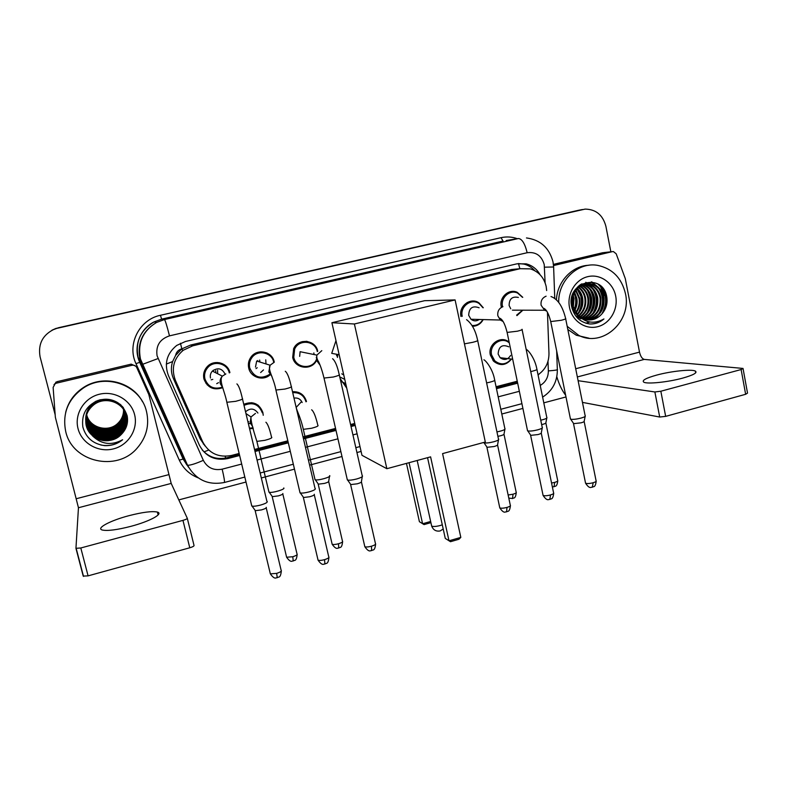 <?xml version="1.0" encoding="UTF-8"?>
<svg xmlns="http://www.w3.org/2000/svg" width="787" height="787" viewBox="0 0 787 787"><rect width="100%" height="100%" fill="white"/><g stroke="black" fill="none" stroke-linecap="round" stroke-linejoin="round"><path stroke-width="1.18" d="M299.463 416.293L298.342 416.785M243.754 404.311C252.912 400.77 259.287 403.505 262.878 412.496L263.222 415.28M253.247 428.384L249.607 428.817M511.501 359.059C506.09 365.552 500.129 366.28 493.626 361.233L490.34 355.045C487.576 344.283 500.896 335.026 508.943 342.04L509.159 342.217M254.673 375.202L253.148 375.163M270.177 374.73C263.33 381.39 250.581 377.475 248.712 368.06C247.846 364.007 248.643 360.308 251.083 356.954C257.221 348.188 272.263 351.445 274.22 361.872M208.978 385.404L207.178 384.902M222.662 387.716C213.631 390.647 207.394 387.716 203.922 378.931C202.928 374.12 204.128 369.929 207.532 366.349C214.398 359.049 227.984 362.915 229.893 372.625M298.873 364.656L297.584 364.873M316.502 360.515C311.573 370.864 294.8 368.729 292.695 357.377L293.669 348.641C298.312 337.751 315.676 339.738 317.741 351.297M483.198 319.581C480.798 323.91 477.217 326.152 472.475 326.31M522.873 310.186L516.941 315.617M257.91 361.41L257.772 360.525M213.356 370.215L213.336 371.553M215.815 372.822L215.707 370.697M292.754 357.603L293.866 357.652M546.66 290.56L546.178 286.527C544.004 277.457 538.711 271.574 530.3 268.879L520.168 268.701L192.707 345.827L183.253 350.254C173.681 358.488 171.054 368.503 175.373 380.278L202.731 441.891C208.909 453.332 218.461 457.867 231.398 455.476L239.14 453.46M175.59 355.419L181.836 348.789C178.413 349.762 176.327 351.976 175.59 355.419L172.619 361.548C170.769 367.342 171.045 373.038 173.435 378.645L200.183 438.88L205.033 445.954M346.742 388.129L340.102 378.488M336.561 355.783L336.797 354.288M316.099 348.425L316.295 347.628M517.197 268.977L511.658 269.498L190.543 345.05L182.259 348.69M538.033 374.769C545.332 369.733 548.972 362.63 548.972 353.442L547.457 312.301M254.526 449.466L287.835 440.818M303.015 436.874L335.557 428.423M350.569 424.527L354.75 423.436M496.066 386.742L517.256 381.233M292.498 391.729C299.65 391.405 304.303 394.661 306.477 401.478M460.995 316.522C458.309 306.094 470.705 296.817 479.067 302.946L483.277 307.756M501.27 306.743C498.919 297.309 509.022 288.268 517.285 292.351L522.755 297.319M266.636 352.822L267.541 354.111M260.822 351.799L262.071 352.674M225.918 365.925L226.695 367.804M219.13 362.659L220.557 363.86M307.264 341.42L308.14 342.414M302.464 341.588L303.556 342.306M467.203 302.474L467.822 303.133M298.726 392.477L299.345 393.618M294.122 391.621L294.997 392.565M257.949 405.069L258.451 406.466M252.902 402.846L253.788 403.977M540.118 274.781C536.911 269.065 532.258 265.426 526.178 263.852L516.872 263.842L185.476 341.489L176.731 345.414C166.834 353.491 164.05 363.505 168.379 375.438L199.426 445.255C205.525 456.519 214.94 460.966 227.679 458.605L239.632 455.496M518.23 263.566L523.886 264.088C528.136 265.13 531.766 267.334 534.776 270.679M55.09 414.513L40.078 356.786C37.835 343.693 42.901 334.337 55.277 328.72L585.105 209.106C595.926 209.273 602.862 214.999 605.892 226.282L610.86 251.81M565.981 396.953L543.787 402.855M522.902 408.414L501.801 414.021M361.095 451.433L356.934 452.535M341.991 456.509L309.596 465.127M294.486 469.141L261.333 477.955M246.016 482.028L178.816 499.902M55.277 328.72L51.952 330.206L58.484 327.726L580.767 209.834M600.078 285.415L604.18 295.676L600.078 285.415M538.101 375.133L539.39 373.835M255.018 451.492L288.308 442.835M303.487 438.88L336.01 430.42M351.022 426.515L355.203 425.433M496.479 388.68L517.659 383.171M239.396 454.532L226.912 457.778C217.094 459.903 208.86 457.296 202.2 449.938M517.472 382.256L496.282 387.755M354.986 424.488L350.805 425.57M335.793 429.476L303.261 437.926M288.081 441.881L254.781 450.528M606.059 295.627L604.898 291.357M52.158 330.087L58.484 327.726L582.39 209.509M55.67 328.504L578.366 210.326M203.341 444.055L203.843 444.084M682.693 378.114C693.465 375.055 697.685 372.713 695.354 371.07C691.675 368.975 671.006 371.179 656.702 375.084C645.802 378.124 641.513 380.505 643.855 382.207C647.327 384.263 668.094 382.128 682.693 378.114M553.536 265.563L612.424 251.633L603.56 252.617M553.409 264.373L602.822 252.696M556.812 376.757C559.085 384.371 562.026 390.529 565.627 395.212M743.085 368.729L747.522 393.107L745.643 394.287L741.128 369.536L743.026 368.434L644.268 359.403C642.113 358.793 640.529 356.363 639.506 352.123L625.301 278.647L616.201 253.827L613.417 251.565L612.424 251.633M665.664 416.372L659.703 417.031L654.873 391.965L660.844 391.228L665.664 416.372L745.643 394.287M582.459 402.383L659.703 417.031M660.844 391.228L741.128 369.536M654.873 391.965L578.101 380.692M558.721 302.454C558.003 280.526 578.081 261.618 597.766 265.386C612.453 268.603 621.691 278.027 625.458 293.679C631.951 321.322 602.626 347.805 578.74 335.36L567.181 326.31M556.419 299.995C557.117 281.657 572.119 265.711 588.902 265.258M589.207 323.91C594.687 324.313 599.596 322.66 603.924 318.961C594.264 324.313 585.607 323.024 577.933 315.115L583.718 318.951C590.575 321.214 596.585 319.591 601.73 314.102C605.921 309.419 607.633 303.92 606.875 297.614C603.639 271.899 565.823 281.48 571.628 306.527C573.998 316.404 579.852 322.198 589.207 323.91M615.69 296.089C618.366 309.389 609.964 323.693 597.648 326.713C585.371 329.93 572.119 320.958 569.513 307.471C566.719 294.033 575.336 279.533 587.761 276.66C600.156 273.581 613.191 282.749 615.69 296.089M587.24 319.856C598.622 317.328 603.954 309.989 603.226 297.83C601.642 290.551 597.618 285.956 591.145 284.068C580.029 280.939 568.912 293.531 572.08 305.858C573.231 310.757 575.907 314.613 580.098 317.427M575.474 315.617L580.845 318.892M587.614 319.906C599.251 317.555 604.721 310.186 604.023 297.82C602.429 290.521 598.405 285.927 591.922 284.028C580.796 280.9 569.66 293.502 572.838 305.858L577.933 315.115M585.744 319.581C596.113 316.404 600.884 309.183 600.068 297.899C598.494 290.659 594.48 286.104 588.046 284.225L585.843 283.871M586.108 319.67C596.743 316.64 601.652 309.38 600.855 297.889C599.271 290.639 595.267 286.065 588.824 284.186L586.226 283.802M584.259 319.148C593.595 315.459 597.825 308.396 596.949 297.968C595.375 290.777 591.391 286.242 584.987 284.373L584.338 284.235M584.623 319.276C594.224 315.705 598.592 308.593 597.726 297.958C596.153 290.747 592.158 286.212 585.754 284.333L584.711 284.127M582.793 318.568C591.086 314.475 594.775 307.628 593.87 298.037C592.444 291.298 588.765 286.871 582.842 284.766M583.157 318.725C591.706 314.721 595.533 307.825 594.638 298.027C593.142 291.092 589.335 286.625 583.216 284.619M581.357 317.81C588.578 313.433 591.735 306.861 590.83 298.106C589.64 292.144 586.492 287.934 581.367 285.474M581.711 318.017C589.207 313.698 592.493 307.058 591.588 298.086C590.348 291.938 587.063 287.668 581.731 285.278M579.93 316.856C586.099 312.311 588.725 306.084 587.82 298.175C586.846 292.98 584.21 289.045 579.911 286.37M580.285 317.112C586.718 312.596 589.473 306.281 588.568 298.155C587.545 292.774 584.78 288.76 580.275 286.124M578.524 315.685C583.629 311.062 585.744 305.248 584.849 298.243C584.062 293.817 581.937 290.236 578.475 287.501M578.868 316C584.249 311.386 586.482 305.464 585.587 298.224C584.761 293.61 582.508 289.931 578.838 287.196M577.117 314.259C581.19 309.665 582.783 304.343 581.918 298.303L577.058 288.898M577.471 314.643C581.8 310.029 583.521 304.579 582.646 298.293C581.977 294.456 580.235 291.19 577.412 288.514M575.71 312.469C578.72 308.111 579.822 303.408 579.016 298.371L575.661 290.659M576.064 312.96C579.34 308.514 580.56 303.644 579.744 298.352L576.005 290.177M574.323 310.098C576.222 306.271 576.832 302.375 576.153 298.43L574.284 293.02M574.667 310.767C576.851 306.763 577.579 302.651 576.861 298.421L574.618 292.351M572.956 306.369L572.926 296.758M573.3 307.55L574.028 298.48L573.261 295.568M571.323 304.067L571.401 299.896M585.459 283.841L580.944 284.304M585.843 283.782L580.314 284.707M583.944 284.166L582.783 284.018M582.4 283.999L581.514 283.979M584.318 284.068L583.167 283.959M582.783 283.94L581.534 283.959M582.449 284.648L581.662 284.274M580.973 285.307L579.96 284.943M581.347 285.13L580.226 284.766M579.527 286.153L578.829 285.809M579.881 285.927L579.124 285.573M578.445 286.93L577.924 286.596M588.765 319.994C593.988 319.856 598.307 317.889 601.73 314.102M588.971 338.194L576.3 335.232L567.811 329.458M572.129 308.681L572.513 307.451M572.857 305.966L572.828 297.152M574.707 309.33C576.556 303.92 576.556 298.755 574.687 293.826M580.196 309.842C582.341 304.028 582.341 298.46 580.206 293.158M588.696 310.56C591.263 304.166 591.273 298.037 588.715 292.174M591.598 310.796C594.313 304.205 594.323 297.889 591.627 291.859M594.529 311.022C597.402 304.244 597.412 297.752 594.569 291.544M592.395 287.904L589.227 284.56M588.765 284.186L585.794 282.277M586.03 323.241L589.807 321.991M594.687 318.942L598.169 315.282M600.511 311.475C603.678 304.333 603.698 297.476 600.57 290.915M598.415 287.432L591.863 281.933M603.265 312.252C607.948 301.893 606.669 292.784 599.409 284.914M571.972 308.091L572.326 306.822M572.67 305.061L572.651 298.057M574.176 309.783C576.271 304.048 576.261 298.558 574.136 293.325M578.553 312.537C582.38 304.953 582.4 297.653 578.612 290.649M587.043 313.059C591.283 305.041 591.312 297.309 587.141 289.872M589.935 313.226C594.323 305.061 594.362 297.191 590.043 289.616M592.877 313.403C597.402 305.09 597.441 297.083 592.995 289.36M585.853 323.182L589.512 321.942M593.998 319.178L596.92 316.344M598.848 313.747C603.668 305.149 603.718 296.847 598.996 288.839M597.244 286.498L591.322 281.874M601.868 313.944C607.938 302.493 606.61 292.489 597.894 283.94M590.171 323.969C595.375 323.969 599.96 322.306 603.924 318.961M339.167 354.721L331.721 353.363L335.97 340.643M336.934 355.95L337.18 354.357M337.416 357.436L337.78 354.475M339.866 377.455L340.437 377.357M345.749 383.751L341.922 381.744M344.755 379.373L339.748 376.924M343.752 374.946L341.784 373.825M346.172 385.61L341.784 381.597M430.597 456.853L448.993 540.817L460.818 537.393L442.579 453.607L485.313 442.028L455.102 299.926L354.396 323.988L386.86 468.708L430.597 456.853M427.557 457.68L445.275 538.416L450.498 541.702L458.939 539.252L460.818 537.393M386.86 468.708L361.971 455.299L331.907 322.719L424.626 300.693L455.102 299.926M354.396 323.988L331.907 322.719M430.902 522.647L424.045 524.604L419.402 521.692L406.466 463.395M430.637 521.466L422.599 523.758L409.063 462.687M510.743 308.789L509.12 305.504C509.179 298.844 512.268 296.158 518.367 297.437M502.539 306.566C500.335 297.693 509.868 289.193 517.62 293.079L522.47 297.319M585.292 415.762C585.705 416.372 584.279 417.159 581.003 418.094C576.586 419.196 573.202 419.579 570.87 419.255L570.339 418.468M585.164 416.392L584.19 421.124C584.495 421.576 583.462 422.147 581.101 422.826L573.782 423.642L573.349 423.121M518.692 310.176L512.406 310.157M522.607 310.186L516.636 315.125M477.571 302.11L476.686 301.746M479.263 319.473C476.45 321.381 473.685 321.303 470.98 319.256L468.688 315.321C469.042 307.933 472.515 305.425 479.116 307.776M462.235 316.354C459.706 306.537 471.403 297.83 479.244 303.644L482.962 307.766M542.371 427.321C542.823 427.98 541.308 428.807 537.826 429.81C533.35 430.932 530.015 431.296 527.821 430.922L527.408 430.135M527.821 430.922L530.448 434.827M542.243 428L541.308 432.742C541.623 433.234 540.531 433.834 538.023 434.562L530.802 435.349M482.893 319.571C480.336 323.791 476.686 325.769 471.954 325.474M498.643 439.107C499.125 439.805 497.522 440.69 493.813 441.753C489.455 442.845 486.218 443.219 484.084 442.865L483.503 442.52M498.505 439.825L497.61 444.586C497.955 445.098 496.794 445.747 494.128 446.524L487.104 447.301L486.73 446.75M299.67 356.373L300.093 351.7L316.876 355.114L321.804 350.658M316.167 360.102C311.603 369.91 295.745 367.962 293.767 357.259L294.653 349.123C298.962 338.833 315.331 340.653 317.279 351.553M301.372 341.883L302.513 342.532M362.413 475.801C362.974 476.627 361.046 477.689 356.609 478.998C352.586 480.021 349.595 480.385 347.657 480.08L347.175 479.155M362.266 476.637L361.449 481.467C361.863 482.087 360.466 482.864 357.268 483.808L350.815 484.576L350.392 483.975M313.856 352.93L314.043 354.534M306.005 341.292L306.743 341.351M255.48 367.106L256.68 361.026L270.118 365.227L274.299 362.187M269.843 374.248C260.802 379.659 254.103 377.553 249.745 367.952C248.938 364.174 249.666 360.712 251.929 357.573C257.664 349.3 271.84 352.32 273.679 362.138M259.444 351.946L260.782 352.704M315.272 488.53C315.764 489.416 313.688 490.537 309.055 491.905C305.13 492.908 302.238 493.272 300.359 492.987L299.857 492.032M314.328 494.266C314.672 494.925 313.177 495.741 309.842 496.735L303.566 497.492L303.133 496.872M269.41 368.513L269.518 369.28M265.75 359.836L265.986 363.938M263.497 369.929L260.645 372.526M253.65 374.405L252.125 374.238M267.078 353.029L267.482 353.589M248.977 369.014L250.197 369.428M256.011 368.601L257.221 367.716M259.858 362.02L259.651 360.072M210.493 378.035C209.932 375.409 210.572 373.077 212.382 371.07C217.871 367.283 222.121 368.326 225.131 374.219M222.17 387.224C213.808 389.732 208.053 386.938 204.905 378.832C203.971 374.337 205.092 370.421 208.26 367.057C214.684 360.161 227.492 363.771 229.283 372.91M217.379 362.492L218.953 363.525M267.246 501.555C267.531 502.5 265.298 503.67 260.546 505.067C256.729 506.051 253.916 506.415 252.096 506.149L251.584 505.175M266.301 507.34C266.498 508.048 264.885 508.904 261.471 509.907L255.372 510.674L254.919 510.045M218.491 382.639L216.691 383.692M207.807 384.272L206.056 383.554M211.172 379.816L212.805 379.373M217.645 373.746L217.615 370.234M510.596 355.449C507.753 359.846 504.251 360.594 500.119 357.701L498.132 354.071C498.633 346.487 502.185 344.067 508.796 346.821M511.245 359.02C506.149 364.804 500.64 365.384 494.718 360.761L491.6 354.917C489.002 344.804 501.555 336.118 509.1 342.748L509.307 342.916M546.808 418.064L545.893 422.668C546.178 423.121 545.135 423.681 542.755 424.36L541.653 424.636M546.926 417.474C547.25 418.251 545.194 419.166 540.748 420.219M504.91 429.308L504.024 433.942C504.329 434.414 503.218 435.014 500.699 435.732L497.896 436.342M505.028 428.689C505.205 429.692 502.519 430.764 496.951 431.906M293.984 398.104C297.801 397.583 300.536 399.048 302.188 402.511M329.615 475.623C331.868 476.804 318.45 480.729 315.302 479.804L314.859 478.968M292.725 392.674C299.503 392.29 303.93 395.34 306.005 401.803M329.497 476.391L328.71 481.123C329.084 481.713 327.677 482.47 324.5 483.405L318.381 484.153L317.997 483.612M293.01 391.67L293.954 392.565M299.276 415.782L298.214 416.234M245.544 411.808C250.177 407.823 254.299 408.237 257.91 413.037M283.773 487.97C285.671 489.209 272.391 493.164 269.243 492.278L268.79 491.422M244.009 405.384C252.706 401.734 258.815 404.223 262.327 412.841M282.867 493.508C283.104 494.147 281.598 494.934 278.342 495.889L272.381 496.636L271.987 496.085M251.624 402.649L252.607 403.711M251.751 423.878L248.289 423.327M253.07 427.823L249.44 428.148M248.741 421.655L247.984 422.019M258.313 405.344L258.726 406.584M130.976 526.316C150.032 521.299 163.785 513.675 157.4 512.071C152.206 510.95 142.742 512.15 128.999 515.662C110.564 520.453 95.601 528.284 102.31 530.025C107.504 531.127 117.056 529.887 130.976 526.316M53.988 384.656L57.038 381.665L56.33 383.19L132.039 365.276L131.203 364.135L135.738 366.181M57.038 381.665L131.203 364.135M187.296 518.299L194.045 545.519C194.025 546.178 192.599 546.935 189.775 547.782L182.958 520.374C185.801 519.548 187.237 518.84 187.276 518.239L171.202 483.425L148.812 394.533L136.771 367.568C135.757 365.689 134.184 364.932 132.039 365.276M56.33 383.19L55.238 383.603L53.123 387.411L55.356 417.258L78.454 507.743L75.946 548.303L80.805 547.978L88.085 575.868L189.775 547.782M88.085 575.868L83.215 576.094L75.975 548.421M80.805 547.978L182.958 520.374M65.754 431.679C62.114 413.411 68.105 398.773 83.707 387.775C106.648 372.418 141.089 385.935 146.559 411.749C149.54 425.393 146.362 437.562 137.017 448.275C116.87 472.102 72.424 462.264 65.754 431.679M65.675 412.358C68.351 401.744 74.381 393.411 83.747 387.332C103.304 374.455 132.255 381.843 142.585 401.852M121.749 433.971C126.618 428.738 128.429 422.688 127.16 415.811C122.831 403.141 113.751 397.809 99.919 399.816C86.954 404.567 81.258 413.628 82.842 426.987C85.94 437.808 93.21 444.025 104.641 445.639C111.41 445.904 117.401 443.947 122.605 439.746C111.518 445.767 101.474 444.458 92.472 435.831C102.044 442.678 111.449 442.422 120.667 435.073L121.749 433.971L120.667 435.063C110.15 445.747 89.374 440.169 86.236 425.541C84.563 416.982 87.15 409.968 93.987 404.488C105.33 395.713 123.274 402.167 126.146 415.32C127.671 422.54 125.782 428.836 120.47 434.208C110.023 444.812 89.374 439.264 86.265 424.744L85.675 419.53C86.127 412.959 88.892 407.784 93.968 403.997L93.958 403.839C88.872 407.636 86.108 412.841 85.675 419.432M134.607 414.7C138.355 429.22 128.497 445.176 113.417 448.885C98.395 452.81 81.73 443.386 78.041 428.649C74.126 413.962 84.258 397.75 99.496 394.218C114.686 390.46 131.075 400.13 134.607 414.7M85.665 419.628L86.265 424.941C89.374 439.49 110.052 445.048 120.519 434.414C125.841 429.043 127.74 422.737 126.205 415.497C123.333 402.324 105.35 395.861 93.987 404.656C87.141 410.145 84.553 417.169 86.236 425.747L92.472 435.831M85.704 418.871L86.304 423.947C89.384 438.379 109.895 443.888 120.263 433.352C125.546 428.03 127.425 421.773 125.91 414.592L125.645 413.657C122.015 401.124 104.887 395.635 93.968 403.997M85.694 419.245L86.295 424.144C89.384 438.595 109.924 444.124 120.313 433.568C125.605 428.226 127.484 421.96 125.969 414.769L125.674 413.746M85.724 418.497L86.334 423.17C89.393 437.503 109.767 442.983 120.067 432.516C125.31 427.223 127.179 421.015 125.664 413.883L125.497 413.352C126.992 420.455 125.133 426.633 119.919 431.896L119.87 431.689C125.074 426.436 126.933 420.268 125.438 413.175L125.31 412.693M85.734 418.871L86.324 423.367C89.393 437.72 109.796 443.209 120.116 432.722C125.369 427.42 127.238 421.202 125.723 414.06L125.546 413.391M85.783 418.409L86.363 422.403C89.403 436.637 109.639 442.087 119.87 431.689M85.773 418.507L86.354 422.599C89.403 436.854 109.668 442.304 119.919 431.896M85.832 418.045L86.393 421.645C89.413 435.782 109.511 441.202 119.673 430.873C124.808 425.708 126.658 419.619 125.241 412.624L125.349 412.87M120.204 404.292L125.084 411.995M85.822 418.133L86.383 421.832C89.413 435.998 109.541 441.418 119.722 431.079C124.887 425.865 126.737 419.746 125.271 412.713M85.891 417.69L86.413 420.897C89.423 434.945 109.383 440.327 119.486 430.066C124.484 425.069 126.353 419.137 125.094 412.29L125.044 412.014M124.985 411.837L122.369 406.397M85.872 417.779L86.413 421.084C89.423 435.152 109.413 440.543 119.526 430.273C124.562 425.226 126.432 419.255 125.123 412.378M85.95 417.326L86.442 420.16C89.433 434.109 109.265 439.461 119.29 429.279C124.159 424.429 126.038 418.654 124.936 411.965L124.897 411.68M124.838 411.512L124.72 410.971L124.917 411.473M85.94 417.415L86.442 420.347C89.433 434.316 109.295 439.677 119.339 429.476C124.238 424.587 126.117 418.782 124.976 412.044M86.019 416.972L86.472 419.432C89.443 433.293 109.137 438.615 119.103 428.492C123.844 423.8 125.733 418.182 124.779 411.64L124.749 411.355M124.69 411.188L124.592 410.647M124.612 410.834L124.494 410.302M124.533 410.48L124.366 409.978M85.999 417.061L86.462 419.609C89.433 433.499 109.167 438.821 119.152 428.689C123.923 423.957 125.812 418.3 124.818 411.719M86.098 416.628L86.501 418.714C89.443 432.486 109.019 437.769 118.926 427.715C123.529 423.18 125.428 417.71 124.621 411.326L124.602 411.04M86.078 416.717L86.491 418.891C89.443 432.683 109.049 437.985 118.965 427.912C123.608 423.327 125.507 417.828 124.661 411.404M86.176 416.274L86.531 418.005C89.452 431.689 108.901 436.942 118.739 426.947C123.215 422.56 125.123 417.248 124.454 411.011M124.385 410.558L124.307 410.007M124.248 409.84L124.149 409.319M86.157 416.362L86.521 418.182C89.452 431.886 108.931 437.149 118.788 427.144C123.293 422.708 125.202 417.366 124.494 411.089M86.265 415.939L86.56 417.307C89.462 430.902 108.783 436.126 118.562 426.2C122.91 421.94 124.818 416.785 124.287 410.706L124.277 410.421M86.236 416.018L86.55 417.474C89.462 431.099 108.813 436.323 118.601 426.387C122.988 422.098 124.897 416.894 124.326 410.784M86.354 415.595L86.58 416.608C89.472 430.125 108.665 435.319 118.384 425.452C122.615 421.34 124.523 416.323 124.11 410.411M86.334 415.684L86.58 416.785C89.472 430.312 108.695 435.516 118.424 425.639C122.683 421.488 124.592 416.441 124.159 410.48M86.452 415.261L86.609 415.93C89.482 429.358 108.557 434.513 118.207 424.714C122.319 420.74 124.218 415.87 123.933 410.106M86.422 415.339L86.6 416.097C89.472 429.545 108.586 434.719 118.257 424.901C122.388 420.888 124.297 415.979 123.972 410.184M86.55 414.926L86.639 415.251C89.482 428.59 108.439 433.726 118.04 423.996C122.024 420.14 123.923 415.418 123.746 409.82M86.531 415.005L86.629 415.418C89.482 428.787 108.468 433.922 118.08 424.173C122.093 420.297 124.002 415.536 123.795 409.889M86.659 414.601C89.502 427.853 108.331 432.948 117.863 423.278C121.729 419.56 123.628 414.975 123.559 409.525M86.639 414.68L86.649 414.759C89.492 428.03 108.36 433.145 117.912 423.455C121.808 419.707 123.707 415.083 123.608 409.604M125.615 413.568C122.054 401.006 104.887 395.458 93.968 403.839M125.487 413.214L125.408 412.949C121.798 400.494 104.789 395.044 93.948 403.347C88.911 407.115 86.157 412.25 85.704 418.773L85.704 419.058M125.379 412.86C121.837 400.386 104.789 394.877 93.938 403.19C88.882 406.968 86.137 412.132 85.704 418.684M125.143 412.162L121.011 405.01M96.368 401.016L93.919 402.55M98.119 400.347L93.928 402.718C88.921 406.446 86.186 411.552 85.734 418.025M125.123 412.172L124.976 411.64M125.025 411.817L124.848 411.306M124.789 411.139L123.195 407.371M123.5 412.496C121.847 421.606 116.289 427.125 106.855 429.033M98.867 435.988C105.497 437.69 111.862 436.785 117.971 433.263M98.591 436.716C105.488 438.595 112.108 437.651 118.434 433.883M97.785 435.555C105.143 437.788 112.177 436.785 118.876 432.555M100.785 444.999C108.891 446.504 116.161 444.753 122.605 439.746M166.313 364.106L172.619 361.548M519.833 268.731L518.505 263.556M225.613 458.073L225.22 456.283M203.981 451.866L208.693 450.075M181.836 348.789L180.439 343.25M511.658 269.498L520.168 268.701M200.183 438.88L202.731 441.891M173.435 378.645L175.373 380.278M190.543 345.05L192.707 345.827M545.116 282.779L544.22 264.521C541.545 255.598 535.858 251.673 527.162 252.725L169.48 335.862C159.8 339.148 155.669 345.798 157.085 355.822L203.331 460.336C207.375 467.812 213.651 470.754 222.16 469.17L241.688 464.055M169.48 335.862C167.011 326.044 165.339 320.604 164.463 319.552L161.62 319.148L154.045 321.922C140.607 330.019 135.266 341.725 138.03 357.062L183.204 459.028L186.863 464.96L139.938 358.99C137.056 343.043 142.614 330.855 156.593 322.434L164.463 319.552L518.417 238.52C522.007 238.864 524.929 243.596 527.162 252.725M198.176 477.847C189.529 474.433 183.243 468.531 179.308 460.139L135.994 363.663L139.83 362.276L142.368 364.411L158.03 358.567M501.014 237.684L503.05 241.058L161.62 319.148L160.44 315.292L501.014 237.684C506.553 236.454 512.003 236.798 517.344 238.697M506.169 240.547L518.417 238.52M135.994 363.663C126.697 344.45 139.378 319.463 160.44 315.292M179.308 460.139L183.204 459.028L188.418 466.966M540.216 385.443C545.598 382.256 548.313 377.406 548.352 370.903L547.998 361.292M257.054 460.031L290.295 451.315M305.454 447.341L337.938 438.831M352.93 434.906L357.101 433.814M498.191 396.845L519.351 391.306M186.863 464.96L187.562 465.274C190.424 465.333 195.688 463.681 203.331 460.336M222.16 469.17C224.02 477.05 224.767 481.487 224.384 482.48L224.295 482.5M548.352 370.903C555.366 370.372 558.357 369.851 557.324 369.329L556.665 350.913M544.535 267.177L553.625 266.99L554.766 298.627M226.912 457.778L227.679 458.605M577.579 210.483L579.97 210.001M514.944 291.623L514.973 292.292M577.353 376.943L644.268 359.403M575.7 368.739L639.506 352.123M600.756 285.986L604.495 295.666M313.039 343.919L312.783 344.558M431.463 525.195L431.67 526.1C433.342 526.749 436.195 526.552 440.218 525.509L442.284 524.811M584.161 421.517L596.054 480.66C596.674 481.26 595.71 481.949 593.162 482.736C589.601 483.631 587.063 483.789 585.558 483.198L585.439 482.579M592.326 487.222L593.162 482.736M550.998 296.542C557.747 298.971 562.626 306.291 565.617 318.489C566.365 318.745 564.928 319.335 561.308 320.279L550.713 321.558M546.719 311.032L544.604 310.245L541.102 305.218C540.59 300.821 542.253 297.811 546.109 296.187M541.279 433.175L553.556 492.751C554.205 493.38 553.192 494.118 550.497 494.954C547.014 495.84 544.545 495.987 543.079 495.417L542.941 494.757M549.838 499.43L550.497 494.954M522.027 329.291C522.824 329.566 521.309 330.196 517.462 331.189L507.123 332.419M503.168 321.558L500.296 320.034L497.846 315.794C497.315 311.357 499.007 308.317 502.932 306.674M497.581 445.039L510.261 505.057C510.96 505.726 509.878 506.513 507.015 507.408C503.621 508.274 501.211 508.432 499.784 507.871L499.637 507.182M506.543 511.865L507.015 507.408M466.563 319.66C471.895 323.673 475.574 330.55 477.62 340.299C478.466 340.584 476.853 341.253 472.771 342.315L464.438 343.85M361.44 481.998L375.409 543.404C376.206 544.181 374.907 545.116 371.494 546.208C368.346 547.034 366.122 547.201 364.824 546.699L364.647 545.912M371.621 550.625L371.494 546.208M332.586 358.724C335.173 360.889 337.387 366.181 339.217 374.592C340.181 374.927 338.223 375.733 333.363 377.012L324.018 378.055M320.093 365.217L316.413 360.161L316.876 355.114C316.463 357.19 317.063 359.443 318.676 361.892C320.702 366.25 322.513 371.789 324.116 378.498L347.362 479.991M314.288 494.797L328.71 556.675C329.546 557.501 328.159 558.495 324.549 559.655C321.48 560.462 319.315 560.629 318.056 560.147L317.859 559.341M324.893 564.053L324.549 559.655M285.278 371.267C287.324 372.822 289.321 377.888 291.279 386.476C292.262 386.83 290.177 387.686 285.022 389.044L275.912 390.047M271.977 376.501L268.82 371.798L270.118 365.227C267.432 369.811 273.571 377.13 276.03 390.509L300.054 492.898M266.213 507.841L281.116 570.221C281.972 571.077 280.487 572.129 276.67 573.369L270.344 573.871L270.148 573.044M277.231 577.747L276.67 573.369M236.887 383.918C238.687 385.374 240.517 390.263 242.386 398.586C243.399 398.97 241.166 399.875 235.697 401.321L226.833 402.285M222.878 387.912L220.281 383.672C219.691 380.819 220.37 378.311 222.328 376.127L225.839 373.963M545.873 423.042L557.639 480.345C558.229 480.916 557.245 481.605 554.697 482.392L551.549 483.031M554.028 486.74L554.697 482.392M526.139 349.28C528.52 350.235 535.062 358.724 536.862 369.073C537.61 369.516 536.036 370.244 532.14 371.267L530.743 371.592M504.005 434.335L516.134 492.052C516.754 492.662 515.721 493.38 513.026 494.216L508.136 494.993M512.534 498.555L513.026 494.216M483.887 359.797C485.274 360.072 492.79 368.562 494.639 379.924C495.417 380.387 493.754 381.164 489.652 382.246L486.612 382.905M328.7 481.605L342.434 541.043C343.181 541.781 341.863 542.686 338.489 543.758C335.478 544.545 333.373 544.712 332.163 544.26L332.006 543.542M338.744 548.037L338.489 543.758M318.017 425.413C318.479 426.042 316.325 426.997 311.583 428.256L303.31 429.348L303.172 428.767M296.158 407.42L301.342 401.832M299.168 415.477L297.732 414.178M282.808 493.97L296.984 553.861C297.742 554.638 296.345 555.592 292.774 556.734L286.616 557.235L286.448 556.507M293.236 561.003L292.774 556.734M271.81 437.346C272.066 438.034 269.764 439.028 264.914 440.317L256.877 441.389L256.729 440.799M252.725 426.77L250.177 422.678L251.033 416.962L255.45 413.411M78.454 507.743L171.202 483.425M76.526 498.663L168.762 474.659M181.295 349.389L183.253 350.254M523.886 264.088L526.178 263.852M552.986 261.796C549.228 247.807 540.394 239.848 526.473 237.94M188.605 467.321L183.046 458.959L139.712 362.266C132.875 347.706 139.614 329.035 154.045 321.922L156.593 322.434C142.791 330.855 137.42 343.063 140.47 359.049L187.562 465.274C195.766 479.824 208.034 485.559 224.384 482.48L244.816 477.07M260.153 473.007L293.325 464.222M308.455 460.218L340.869 451.63M355.832 447.665L359.993 446.563M500.807 409.279L521.919 403.682M542.617 397.12C552.425 390.814 557.334 381.695 557.344 369.752M553.045 262.091L553.625 266.891M695.678 372.831L695.354 371.07M591.922 284.028L591.145 284.068M588.824 284.186L588.046 284.225M585.754 284.333L584.987 284.373M578.74 335.36L576.3 335.232M600.648 285.897L604.436 295.666M313.01 343.889L312.754 344.539M417.189 460.484L431.67 526.1C433.293 530.044 436.126 531.658 440.159 530.94L443.209 529.012M596.182 481.26C595.247 488.481 593.132 486.051 592.532 487.173C591.263 486.622 589.984 489.917 585.558 483.198L573.497 423.554M512.416 310.167L544.604 310.245L543.64 308.268C546.493 309.448 548.883 314.003 550.792 321.913L570.477 419.127M573.684 423.622L570.723 419.215M565.686 318.843L585.125 415.644M553.694 493.39C552.789 500.689 550.634 498.26 550.024 499.381C548.795 498.801 547.604 502.175 543.079 495.417L530.605 435.28M470.98 319.256L500.296 320.034L499.794 318.204C502.716 319.512 505.175 324.382 507.202 332.793L527.556 430.833M522.106 329.664L542.184 427.213M510.419 505.736C509.504 513.154 507.438 510.615 506.71 511.825C505.5 511.216 504.388 514.649 499.784 507.871L486.897 447.232M477.709 340.692L498.446 438.989M487.104 447.301L484.084 442.865M375.596 544.171C374.769 551.864 372.615 549.306 371.72 550.595C370.716 549.946 369.526 553.448 364.824 546.699L350.599 484.507M294.653 349.123L293.541 348.907M316.266 357.426L316.797 357.544M339.325 375.045L362.197 475.682M350.815 484.576L347.657 480.08M328.917 557.471C328.1 565.253 325.907 562.725 324.962 564.033C324.037 563.354 322.837 566.925 318.056 560.147L303.349 497.433M251.929 357.573L250.866 357.249M291.387 386.938L315.016 488.393M303.566 497.492L300.359 492.987M281.323 571.028C280.457 578.996 278.352 576.34 277.28 577.727C276.345 577.028 275.204 580.649 270.344 573.871L255.145 510.606M212.382 371.07L222.328 376.127C218.629 380.662 224.698 390.864 226.951 402.757L251.791 506.061M208.26 367.057L207.296 366.585M242.504 399.068L266.911 501.349M255.372 510.674L252.096 506.149M557.767 480.906C556.862 487.979 554.766 485.609 554.205 486.691L552.346 486.878M500.119 357.701L512.681 359.197M536.96 369.536L546.768 417.366M494.718 360.761L492.996 360.544M516.272 492.642C515.367 499.843 513.35 497.364 512.691 498.515L508.786 498.092M494.738 380.416L504.861 428.581M342.611 541.731C341.774 549.277 339.699 546.758 338.823 548.018C337.83 547.349 336.816 550.841 332.163 544.26L318.184 484.094M311.632 409.801C313.728 411.424 315.803 416.608 317.84 425.354M295.882 406.259L296.433 406.525C295.135 408.01 300.26 415.418 303.31 429.348L315.036 479.726M318.381 484.153L315.302 479.804M297.161 554.569C296.305 562.282 294.24 559.675 293.295 560.983C292.41 560.305 291.269 563.807 286.616 557.235L272.184 496.577M265.898 422.245C267.747 423.839 269.636 428.846 271.554 437.238M245.957 413.549L251.033 416.962C250.571 419.737 252.519 427.882 256.877 441.389L268.977 492.2M272.381 496.636L269.243 492.278M158.118 514.924L157.4 512.071M76.231 548.569L83.511 576.399M55.238 383.603L55.966 382.079"/></g></svg>
